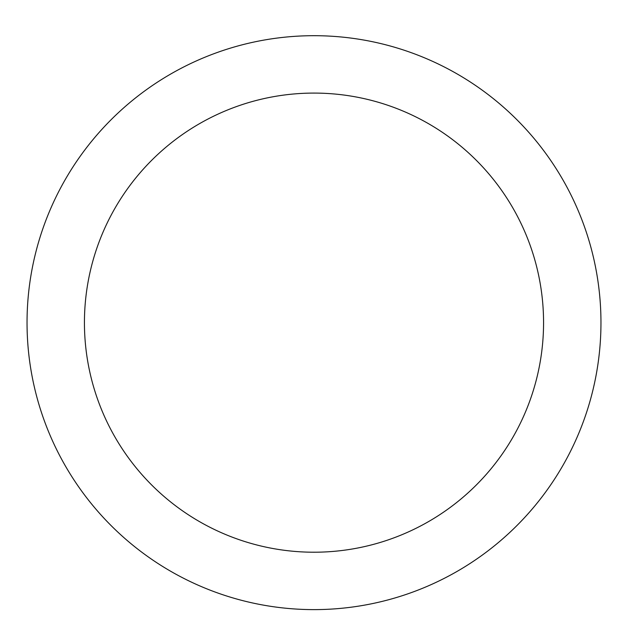 <?xml version="1.0" encoding="UTF-8"?>
<svg xmlns="http://www.w3.org/2000/svg" width="628" height="628" viewBox="0 0 628 628"><rect width="100%" height="100%" fill="white"/><g stroke="black" fill="none" stroke-linecap="round" stroke-linejoin="round"><path stroke-width="0.94" d="M314 35.694A286.957 286.957 0 0 1 562.515 466.133A286.957 286.957 0 0 1 65.485 466.133A286.957 286.957 0 0 1 314 35.694M314 93.085A229.565 229.565 0 0 1 512.809 437.433A229.565 229.565 0 0 1 115.191 437.433A229.565 229.565 0 0 1 314 93.085"/></g></svg>
